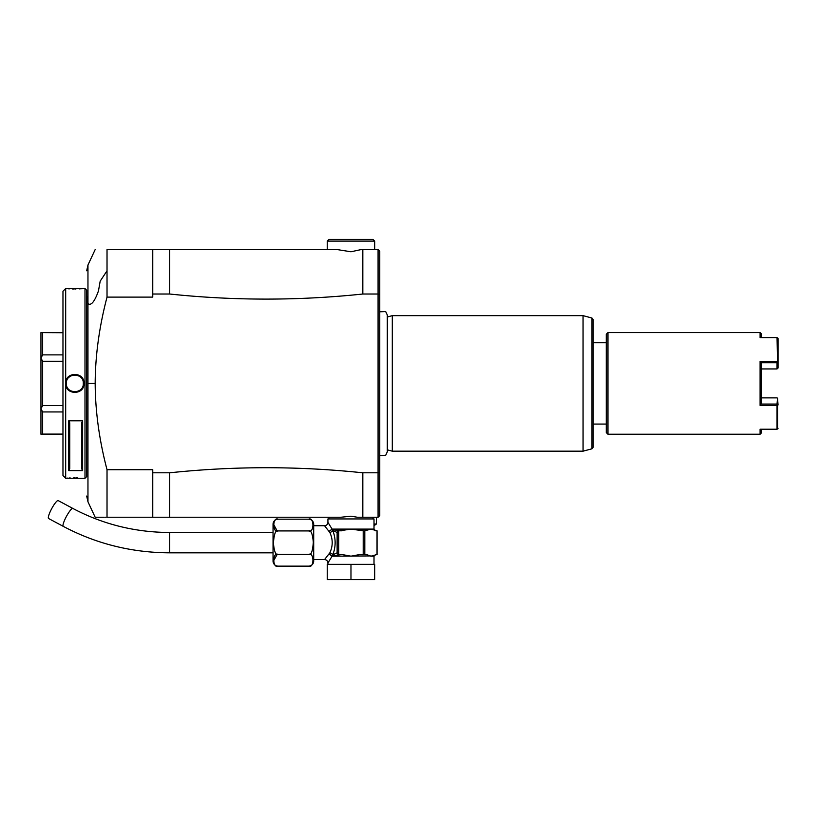 <?xml version="1.0" encoding="UTF-8"?>
<svg xmlns="http://www.w3.org/2000/svg" width="819" height="819" viewBox="0 0 819 819"><rect width="100%" height="100%" fill="white"/><g stroke="black" fill="none" stroke-linecap="round" stroke-linejoin="round"><path stroke-width="1.23" d="M273.044 561.046L273.044 524.262A5.078 5.078 0 0 1 278.122 519.185C272.379 516.594 272.389 533.497 278.122 530.917C275.634 529.852 274.068 533.916 273.423 543.11C274.211 551.678 275.768 555.436 278.122 554.391C272.379 551.822 272.379 568.703 278.122 566.134A5.078 5.078 0 0 1 273.044 561.046M273.454 561.056L277.129 554.494M277.989 554.391L308.64 554.391M277.129 530.825L273.464 524.129M278.122 530.917L308.62 530.917C310.964 529.873 312.53 533.63 313.308 542.198C312.674 551.402 311.107 555.466 308.62 554.391C314.363 551.822 314.363 568.703 308.62 566.134L278.122 566.134M308.62 530.917C314.353 533.486 314.363 516.605 308.62 519.185L278.122 519.185M308.62 566.134A5.078 5.078 0 0 0 313.697 561.046L313.697 524.262A5.078 5.078 0 0 0 308.62 519.185L309.828 519.328M312.991 522.471L313.196 526.73M313.697 525.716L324.559 525.737M313.697 559.592L324.539 559.592L329.852 552.805C332.985 546.038 332.985 539.271 329.852 532.504L324.539 525.716A3.389 3.389 -42.6 0 0 327.928 522.327L327.928 518.939L374.007 518.939L374.007 529.105L370.925 529.105L377.037 530.794L377.037 554.514L370.925 556.203L366.451 554.514M327.928 564.342L327.928 562.981L332.094 556.203L329.218 554.084L331.951 555.845A1.689 0.85 -34.8 0 1 331.869 555.988M350.972 564.342L374.682 564.342L374.682 579.586L350.972 579.586L350.972 564.342L327.252 564.342L327.252 579.586L350.972 579.586M359.879 554.514L350.972 556.203L341.973 554.514L332.064 555.845A1.689 1.392 -90 0 1 332.094 556.203L370.423 555.937M329.852 532.504A3.389 1.914 -23.4 0 0 332.78 530.477L337.131 532.493L337.131 552.825L332.78 554.832C335.913 546.713 335.913 538.595 332.78 530.477L332.064 529.473L339.619 530.794A1.955 1.689 180 0 0 338.728 530.988L338.728 554.33A1.955 1.689 0 0 0 339.619 554.514L342.055 554.514M339.619 530.794L350.972 529.105L363.206 530.794L363.206 554.514L359.961 554.514M337.131 552.825L337.387 553.49A1.689 1.464 90 0 0 338.728 554.514L341.973 554.514L338.728 554.514A1.689 1.464 90 0 1 337.848 554.176M337.387 553.49L338.728 554.33M332.064 555.845L332.78 554.832A3.389 1.914 23.4 0 0 329.852 552.805M341.973 530.794L338.728 530.794A1.689 1.464 90 0 0 337.387 531.818L337.131 532.493M331.869 529.32A1.689 0.85 34.7 0 1 331.951 529.473L329.218 531.234L332.094 529.105L327.928 522.327M332.064 529.473A1.689 1.392 90 0 0 332.094 529.105L370.925 529.105L364.803 530.794L364.803 554.514L363.206 554.514M366.421 554.514L364.803 554.514M363.206 530.794L364.803 530.794M374.007 524.017L376.382 524.017L376.382 517.239L357.36 517.239L350.972 516.205L340.95 517.239L328.941 517.239L328.941 518.939M152.764 517.239L107.023 517.239C91.288 517.239 91.288 517.239 107.023 517.239L169.697 517.239L169.697 472.798L152.764 472.798L152.764 517.239M152.764 472.798L152.764 469.707L107.023 469.707C99.263 440.11 95.311 411.343 95.168 383.415L87.961 383.415L87.961 501.781L95.168 517.239L104.146 517.239M105.16 517.239L106.02 517.239M376.382 517.239L378.071 517.25L379.77 515.55L379.77 455.026L380.651 455.692L385.739 455.2L387.295 451.832L387.295 314.987L385.677 311.568L379.77 311.793L379.77 251.269L378.071 249.58L362.827 249.58L362.827 294.021L378.071 294.021L378.071 249.58L362.827 249.58M362.827 517.239L378.071 517.239L378.071 472.798L379.77 472.287L379.77 294.543L378.071 294.021L378.071 472.798L362.827 472.798L362.827 517.239L357.36 517.239M336.906 517.239L169.697 517.239M107.023 469.707L107.023 517.239M107.023 297.113L152.764 297.113L152.764 249.58L107.023 249.58C91.288 249.58 91.288 249.58 107.023 249.58C91.288 249.58 91.288 249.58 107.023 249.58L107.023 297.113C99.263 326.689 95.311 355.456 95.168 383.415M84.992 478.276L86.691 476.586L86.691 290.233L84.992 288.544L84.992 478.276L65.684 478.276L65.684 383.415C65.162 371.519 84.5 371.509 83.978 383.415C84.511 395.311 65.162 395.311 65.684 383.415L65.684 288.544L84.992 288.544M77.436 477.866L75.932 477.835M74.836 477.835L73.761 477.835M70.209 477.948L69.41 477.989M68.059 478.081L66.82 478.173M65.837 478.265L62.971 475.573L62.971 291.257L65.684 288.544M82.627 470.597L68.735 470.597L68.735 420.802L82.627 420.802L82.627 470.597L81.603 468.591L81.613 422.809L82.627 420.802M83.978 383.415L83.303 383.415C83.835 394.338 65.837 394.338 66.359 383.415C65.837 372.481 83.835 372.481 83.303 383.415A8.466 8.466 0 0 0 83.282 382.903M65.837 288.554L66.82 288.646M68.059 288.749L69.41 288.831M72.226 288.953L73.782 288.984M74.836 288.994L75.942 288.984M79.453 288.872L80.262 288.831M81.603 288.749L82.852 288.646M62.971 405.569L42.639 405.569L42.639 361.261L62.971 361.261M42.639 405.569L40.95 408.763L40.95 358.057L42.639 361.261M62.971 411.947L42.639 411.947L40.95 408.763M62.971 434.101L42.639 434.101L42.639 411.947M42.639 434.101L40.95 434.234L40.95 408.876M62.971 354.873L42.639 354.873L40.95 358.057M40.95 357.944L40.95 332.586L62.971 332.719M42.639 354.873L42.639 332.719M69.216 377.068A8.466 8.466 0 0 0 68.489 377.794M66.503 381.889A8.466 8.466 0 0 0 66.421 382.401M66.38 382.903A8.466 8.466 0 0 0 66.38 383.916M74.836 391.881A8.466 8.466 0 0 1 74.324 391.871M69.748 468.591L69.748 422.809L69.748 468.591L68.735 470.597M68.735 420.802L69.748 422.809M81.613 468.591L81.613 422.809M362.827 294.021C298.454 300.788 234.08 300.788 169.697 294.021L169.697 249.58L107.023 249.58M169.697 249.58L337.213 249.58L327.252 249.58L327.252 241.103L374.682 241.103L374.682 249.58M379.77 515.55L378.071 517.239M379.77 463.298L379.77 311.793M378.071 249.58L379.77 251.269M169.697 472.798C234.08 466.031 298.454 466.031 362.827 472.798M152.764 294.021L169.697 294.021M361.097 249.58L350.972 251.771L337.213 249.58M327.252 241.103L328.941 239.414L372.993 239.414L374.682 241.103M387.295 449.836L392.301 451.177L583.056 451.177L392.301 451.177L392.301 315.643L583.056 315.643L583.067 451.177L591.973 448.792L591.973 318.038L583.067 315.643M387.295 316.994L392.301 315.643M591.973 448.792L593.222 447.154L593.222 319.666L591.973 318.038M761.107 368.949L777.036 368.949L761.107 368.949L761.107 362.756L760.093 361.394L760.093 405.425L777.036 405.425L777.036 429.217L760.093 429.217L760.093 434.234L607.964 434.234L606.265 432.545L606.265 334.285L607.964 332.586L760.093 332.586L761.107 333.609L761.107 337.602M607.964 434.234L607.964 332.586M760.093 332.586L760.093 337.602L777.036 337.602L777.548 362.08L777.036 362.766L761.107 362.756L761.107 404.064L777.036 404.064L777.036 405.425M760.093 405.425L761.107 404.064L761.107 397.87L777.036 397.88L761.107 397.87M777.036 361.394L760.093 361.394M778.05 428.306L777.548 428.972L777.548 404.74M760.093 434.234L761.107 433.22L761.107 429.217M777.036 429.217L777.548 428.972M778.05 404.985L777.528 398.116L777.036 404.064M777.036 362.766L777.036 368.949L778.05 368.018L778.05 338.523L777.036 337.602M777.548 337.848L778.05 338.523M376.382 524.017L374.007 525.716M338.728 530.988L337.387 531.818M48.301 517.71A10.166 1.904 -61.8 0 1 52.529 507.166A10.166 1.904 -61.8 0 1 58.18 500.583L72.85 508.445A10.166 1.904 -61.8 0 0 67.209 515.018A10.166 1.904 -61.8 0 0 62.971 525.563A10.166 1.904 -61.8 0 0 63.258 526.361L48.587 518.509A10.166 1.904 -61.8 0 1 48.301 517.71M327.928 562.981A3.389 3.389 -137.4 0 0 324.539 559.592M374.007 564.342L374.007 556.203L370.925 556.203M95.168 249.58L87.961 265.039L87.961 303.614C91.063 306.009 94.564 301.771 98.464 290.909L100.184 281.163L107.023 270.813M86.691 303.788A13.554 9.582 0 0 1 87.479 300.563L87.961 295.976M87.961 383.415L87.961 303.614M65.684 383.415L66.359 383.415M273.044 552.825L169.697 552.825L169.697 532.493C135.115 532.34 102.825 524.324 72.85 508.445M374.007 529.105L375.706 530.794M377.057 530.794L377.057 554.514M372.993 517.239L372.993 518.939M87.961 501.781L86.691 496.058M87.961 265.039L86.691 270.772M62.971 434.234L40.95 434.234M62.971 332.586L40.95 332.586M606.265 342.751L593.222 342.751M606.265 424.068L593.222 424.068M374.007 556.203L375.706 554.514M273.044 532.493L169.697 532.493M169.697 552.825C131.746 552.661 96.263 543.847 63.258 526.361"/></g></svg>
